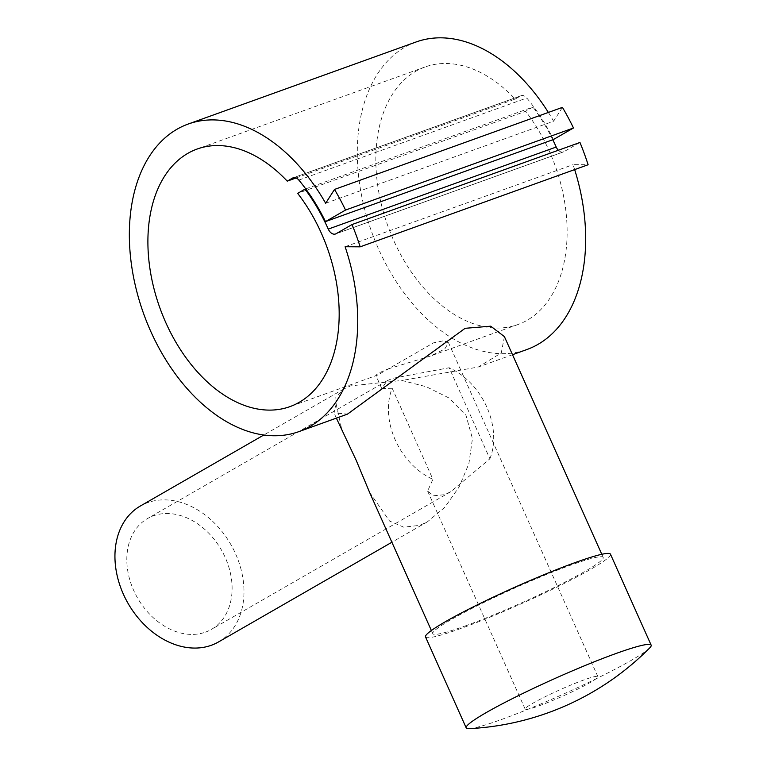 <?xml version="1.0" encoding="UTF-8"?>
<svg xmlns="http://www.w3.org/2000/svg" width="767" height="767" viewBox="0 0 767 767"><rect width="100%" height="100%" fill="white"/><g stroke="black" fill="none" stroke-linecap="round" stroke-linejoin="round"><path stroke-width="0.58" stroke-dasharray="3.83 2.88" d="M425.512 636.907A101.302 8.849 155.9 0 0 460.44 628.643A101.302 8.849 155.9 0 0 559.852 585.633A101.302 8.849 155.9 0 0 610.465 554.177M469.27 728.65A101.302 8.849 155.9 0 0 501.139 719.619A101.302 8.849 155.9 0 0 649.678 647.952M369.56 492.318L389.569 521.052L403.73 527.178L419.913 525.318L427.44 521.8L444.831 507.294L459.145 486.92L468.877 463.671L472.453 438.609L465.981 415.292L449.002 397.987L426.27 386.721L401.946 380.47L350.653 385.868L343.952 388.917L335.821 397.009L336.167 404.151L334.009 412.857L347.47 414.132M504.418 336.627L501.263 352.954L478.292 367.029L401.946 380.47M464.965 626.045A93.344 8.159 155.9 0 0 556.554 586.41A93.344 8.159 155.9 0 0 603.188 557.436A93.344 8.159 155.9 0 0 571.012 565.049A93.344 8.159 155.9 0 0 479.413 604.674A93.344 8.159 155.9 0 0 432.78 633.657A93.344 8.159 155.9 0 0 464.965 626.045M416.107 41.974A163.448 106.153 -109.8 0 0 389.348 270.31A163.448 106.153 -109.8 0 0 526.852 349.541M574.656 169.593A163.448 106.153 -109.8 0 0 573.045 164.665L588.116 164.752M345.112 246.734L573.045 164.665M218.547 641.931A78.407 59.222 60.1 0 0 233.302 549.047A78.407 59.222 60.1 0 0 147.571 502.673A78.407 59.222 60.1 0 0 140.371 505.999M296.12 177.954L515.184 99.068A136.9 88.905 -109.8 0 0 425.1 66.959A136.9 88.905 -109.8 0 0 393.711 240.483A136.9 88.905 -109.8 0 0 517.859 324.566A136.9 88.905 -109.8 0 0 549.249 151.032A136.9 88.905 -109.8 0 0 525.616 111.292L297.673 193.361M392.186 388.265L381.745 388.505L387.047 380.787L392.397 378.371L449.165 367.748L489.892 458.791L450.833 491.685L444.438 494.705L433.547 495.76L427.622 491.072L432.904 479.308L392.186 388.265A63.968 48.321 60.1 0 0 432.904 479.308M388.16 368.908L430.066 356.176L444.678 349.09L448.542 342.763L443.719 340.749L433.413 342.887L377.709 375.025L375.83 375.284L378.725 372.983L388.16 368.908M538.904 705.88A39.826 3.48 155.9 0 0 577.982 688.977A39.826 3.48 155.9 0 0 597.876 676.609A39.826 3.48 155.9 0 0 584.147 679.859A39.826 3.48 155.9 0 0 545.069 696.772A39.826 3.48 155.9 0 0 525.165 709.13A39.826 3.48 155.9 0 0 538.904 705.88M205.479 632.133A63.968 48.321 60.1 0 0 211.356 629.419A63.968 48.321 60.1 0 0 223.389 553.64A63.968 48.321 60.1 0 0 153.438 515.798A63.968 48.321 60.1 0 0 147.571 518.511A63.968 48.321 60.1 0 0 135.538 594.3A63.968 48.321 60.1 0 0 205.479 632.133M489.892 458.791A63.968 48.321 60.1 0 0 449.165 367.748M305.726 188.883L532.979 107.054L525.616 111.292M336.167 404.151L342.111 430.968M325.668 203.274L553.611 121.205A163.448 106.153 -109.8 0 0 548.357 112.442M579.957 142.47L563.966 151.674A7.967 5.177 70.2 0 1 563.429 151.924A7.967 5.177 70.2 0 1 558.376 150.246M552.796 139.747A149.153 96.863 -109.8 0 0 532.979 107.054M515.184 99.068L520.611 95.952A7.967 5.177 70.2 0 1 521.148 95.702A7.967 5.177 70.2 0 1 526.785 98.013A150.169 97.534 70.2 0 1 553.429 139.517M562.441 107.37L553.611 121.205M336.032 233.743L563.966 151.674M293.79 177.628L520.611 95.952M298.842 180.082L526.785 98.013M603.188 557.436L601.788 554.292M512.509 354.709L478.292 367.029M427.44 521.8L391.889 542.24M425.1 66.959L197.157 149.028M597.876 676.609L448.542 342.763M450.833 491.685L211.356 629.419M387.047 380.787L147.571 518.511M525.165 709.13L427.622 491.072M381.745 388.505L375.83 375.284M517.859 324.566L430.066 356.176M377.709 375.025L289.916 406.635M343.952 388.917L263.81 435.004M432.78 633.657L431.38 630.522M336.368 418.13L334.009 412.857M563.429 151.924L335.486 233.993M521.148 95.702L293.215 177.781"/><path stroke-width="1.15" d="M651.154 645.152L610.465 554.177A101.302 8.849 155.9 0 0 575.528 562.451A101.302 8.849 155.9 0 0 476.125 605.46A101.302 8.849 155.9 0 0 425.512 636.907L466.202 727.883A101.302 8.849 155.9 0 0 469.27 728.65A273.8 273.8 0 0 0 649.678 647.952A101.302 8.849 155.9 0 0 651.154 645.152A101.302 8.849 155.9 0 0 616.227 653.426A101.302 8.849 155.9 0 0 516.814 696.426A101.302 8.849 155.9 0 0 466.202 727.883M298.909 431.62A163.448 106.153 -109.8 0 0 345.112 246.734L360.174 246.83A185.432 120.429 -109.8 0 0 352.024 224.549L336.032 233.743A7.967 5.177 70.2 0 1 335.486 233.993A7.967 5.177 70.2 0 1 328.266 229.103A149.153 96.863 -109.8 0 0 305.036 189.123L297.673 193.361A136.9 88.905 70.2 0 1 321.306 233.11A136.9 88.905 70.2 0 1 289.916 406.635A136.9 88.905 70.2 0 1 165.777 322.562A136.9 88.905 70.2 0 1 197.157 149.028A136.9 88.905 70.2 0 1 287.251 181.146L292.668 178.03A7.967 5.177 70.2 0 1 293.215 177.781A7.967 5.177 70.2 0 1 298.842 180.082A150.169 97.534 70.2 0 1 325.486 221.596L345.543 210.062A185.432 120.429 -109.8 0 0 334.508 189.439L325.668 203.274A163.448 106.153 -109.8 0 0 188.164 124.053A163.448 106.153 -109.8 0 0 161.406 352.389A163.448 106.153 -109.8 0 0 298.909 431.62L347.47 414.132L465.109 328.314L490.717 326.186L504.418 336.627L601.788 554.292M512.509 354.709L526.852 349.541A163.448 106.153 -109.8 0 0 574.656 169.593M263.81 435.004L140.371 505.999A78.407 59.222 60.1 0 0 125.625 598.883A78.407 59.222 60.1 0 0 211.356 645.268A78.407 59.222 60.1 0 0 218.547 641.931L391.889 542.24M287.251 181.146L296.12 177.954M305.036 189.123L305.726 188.883M336.368 418.13L356.176 460.267L369.56 492.318L431.38 630.522M548.357 112.442A163.448 106.153 -109.8 0 0 416.107 41.974L188.164 124.053M558.376 150.246A7.967 5.177 70.2 0 1 556.209 147.034A149.153 96.863 -109.8 0 0 552.796 139.747M325.486 221.596L553.429 139.517L573.476 127.993A185.432 120.429 -109.8 0 0 562.441 107.37L334.508 189.439M345.543 210.062L573.476 127.993M360.174 246.83L588.116 164.752A185.432 120.429 -109.8 0 0 579.957 142.47L352.024 224.549M328.266 229.103L556.209 147.034M292.668 178.03L293.79 177.628"/></g></svg>
